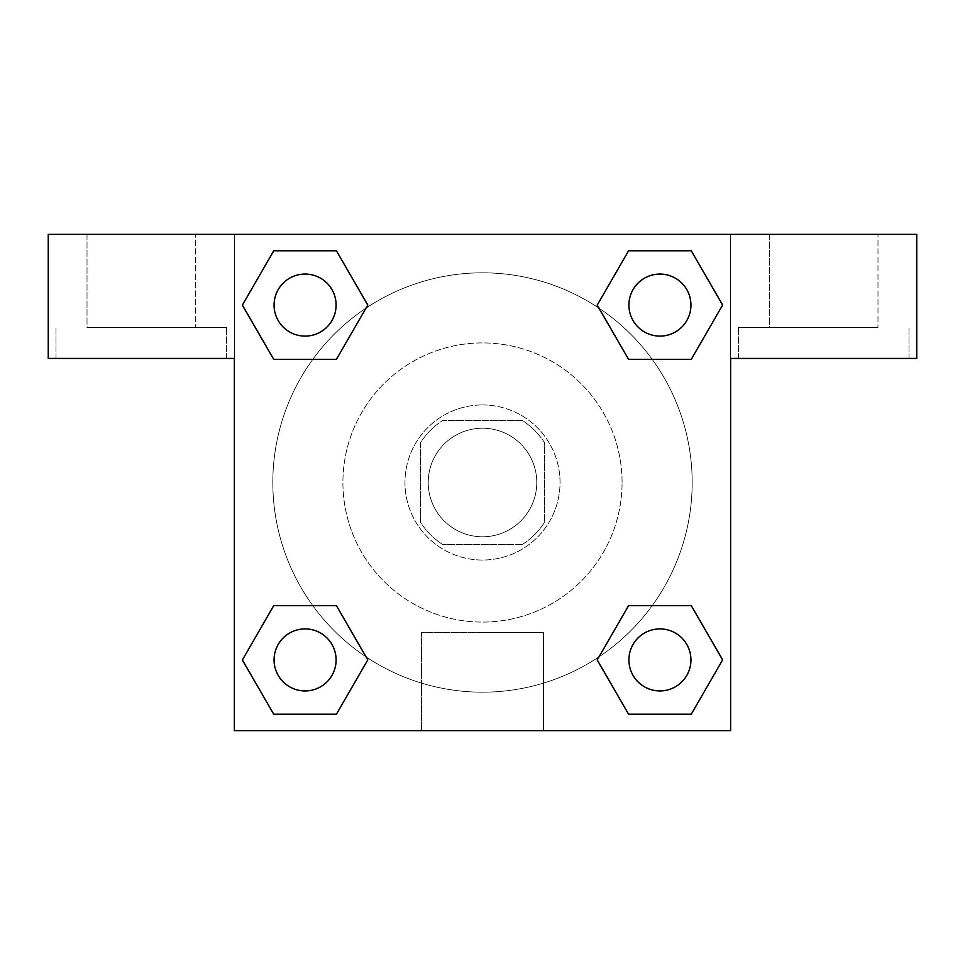 <?xml version="1.0" encoding="UTF-8"?>
<svg xmlns="http://www.w3.org/2000/svg" width="965" height="965" viewBox="0 0 965 965"><rect width="100%" height="100%" fill="white"/><g stroke="black" fill="none" stroke-linecap="round" stroke-linejoin="round"><path stroke-width="0.72" stroke-dasharray="4.83 3.62" d="M536.781 482.5A54.281 54.281 0 0 0 455.359 435.492A54.281 54.281 0 0 0 455.359 529.508A54.281 54.281 0 0 0 536.781 482.5A54.281 54.281 0 0 0 455.359 435.492A54.281 54.281 0 0 0 455.359 529.508A54.281 54.281 0 0 0 536.781 482.5M522.282 544.537L442.718 544.537A73.702 73.702 0 0 1 420.463 522.282L420.463 442.718A73.702 73.702 0 0 1 442.718 420.463L522.282 420.463A73.702 73.702 0 0 1 544.537 442.718L544.537 522.282A73.702 73.702 0 0 1 522.282 544.537L442.718 544.537A73.702 73.702 0 0 1 420.463 522.282L420.463 442.718A73.702 73.702 0 0 1 442.718 420.463L522.282 420.463A73.702 73.702 0 0 1 544.537 442.718L544.537 522.282A73.702 73.702 0 0 1 522.282 544.537M482.5 404.95A77.55 77.55 0 0 1 549.652 521.269A77.55 77.55 0 0 1 415.348 521.269A77.55 77.55 0 0 1 482.5 404.95A77.55 77.55 0 0 0 404.95 482.5A77.55 77.55 0 0 0 482.5 560.05A77.55 77.55 0 0 0 560.05 482.5A77.55 77.55 0 0 0 482.5 404.95M622.075 482.5A139.575 139.575 0 0 0 412.706 361.622A139.575 139.575 0 0 0 412.706 603.378A139.575 139.575 0 0 0 622.075 482.5A139.575 139.575 0 0 0 412.706 361.622A139.575 139.575 0 0 0 412.706 603.378A139.575 139.575 0 0 0 622.075 482.5M234.362 234.362L730.638 234.362L730.638 730.638L234.362 730.638L234.362 234.362L48.25 234.362L730.638 234.362L730.638 730.638L234.362 730.638L234.362 234.362L48.25 234.362L48.25 358.425L234.362 358.425L234.362 234.362L234.362 358.425L48.25 358.425L48.25 234.362L48.25 358.425L234.362 358.425L234.362 234.362L916.75 234.362L730.638 234.362L730.638 358.425L730.638 234.362L730.638 358.425L916.75 358.425L730.638 358.425L730.638 730.638L234.362 730.638L234.362 234.362M628.649 250.84L597.239 305.073L628.577 359.354L597.239 305.073L628.577 359.354L597.239 305.073L628.577 250.791L691.266 250.791L722.604 305.073L691.266 359.354L652.207 359.354M312.793 359.354L273.734 359.354L312.793 359.354L273.734 359.354L242.396 305.073L273.734 250.791L336.423 250.791L367.762 305.073L336.351 359.318M336.351 714.16L367.762 659.927L336.423 605.646L367.762 659.927L336.423 605.646L367.762 659.927L336.423 714.209L273.734 714.209L242.396 659.927L273.734 605.646L312.793 605.646M652.207 605.646L691.266 605.646L652.207 605.646L691.266 605.646L722.604 659.927L691.266 714.209L628.577 714.209L597.239 659.927L628.649 605.682M234.362 614.331L234.362 536.781L234.386 614.331M141.3 358.425L226.606 358.425L141.3 358.425M141.3 327.412L226.606 327.412L141.3 327.412M87.019 327.412L195.581 327.412L87.019 327.412L195.581 327.412L87.019 327.412L87.019 234.362L195.581 234.362L195.581 327.412L195.581 234.362L87.019 234.362L195.581 234.362L87.019 234.362L87.019 327.412M482.5 730.638L421.512 730.638L482.5 730.638M482.5 632.63L543.488 632.63L482.5 632.63M730.638 536.781L730.638 614.331L730.614 536.781M823.7 358.425L738.394 358.425L823.7 358.425M823.7 327.412L738.394 327.412L823.7 327.412M769.419 327.412L877.981 327.412L769.419 327.412L877.981 327.412L769.419 327.412L769.419 234.362L877.981 234.362L877.981 327.412L877.981 234.362L769.419 234.362L877.981 234.362L769.419 234.362L769.419 327.412M916.75 358.425L916.75 234.362L730.638 234.362L730.638 358.425L916.75 358.425L916.75 234.362L916.75 358.425M482.5 234.362L443.731 234.362L482.5 234.386M628.903 659.927A31.013 31.013 0 0 0 675.428 686.778A31.013 31.013 0 0 0 675.428 633.064A31.013 31.013 0 0 0 628.903 659.927A31.013 31.013 0 0 1 675.428 633.064A31.013 31.013 0 0 1 675.428 686.778A31.013 31.013 0 0 1 628.903 659.927M274.06 305.073A31.013 31.013 0 0 0 305.073 336.097A31.013 31.013 0 0 0 336.097 305.073A31.013 31.013 0 0 0 305.073 274.06A31.013 31.013 0 0 0 274.06 305.073M628.903 305.073A31.013 31.013 0 0 0 659.927 336.097A31.013 31.013 0 0 0 690.94 305.073A31.013 31.013 0 0 0 659.927 274.06A31.013 31.013 0 0 0 628.903 305.073M274.06 659.927A31.013 31.013 0 0 0 305.073 690.94A31.013 31.013 0 0 0 336.097 659.927A31.013 31.013 0 0 0 305.073 628.903A31.013 31.013 0 0 0 274.06 659.927M272.818 482.5A209.682 209.682 0 0 0 482.5 692.182A209.682 209.682 0 0 0 692.182 482.5A209.682 209.682 0 0 0 482.5 272.818A209.682 209.682 0 0 0 272.818 482.5M366.109 656.912A209.682 209.682 0 0 0 692.182 482.5A209.682 209.682 0 0 0 599.036 308.185M598.891 308.088A209.682 209.682 0 0 0 308.137 366.037A209.682 209.682 0 0 0 365.964 656.815M336.097 305.073A31.013 31.013 0 0 0 289.572 278.222A31.013 31.013 0 0 0 289.572 331.936A31.013 31.013 0 0 0 336.097 305.073A31.013 31.013 0 0 0 289.572 278.222A31.013 31.013 0 0 0 289.572 331.936A31.013 31.013 0 0 0 336.097 305.073A31.013 31.013 0 0 0 289.572 278.222A31.013 31.013 0 0 0 289.572 331.936A31.013 31.013 0 0 0 336.097 305.073A31.013 31.013 0 0 0 289.572 278.222A31.013 31.013 0 0 0 289.572 331.936A31.013 31.013 0 0 0 336.097 305.073M690.94 305.073A31.013 31.013 0 0 0 644.415 278.222A31.013 31.013 0 0 0 644.415 331.936A31.013 31.013 0 0 0 690.94 305.073A31.013 31.013 0 0 0 644.415 278.222A31.013 31.013 0 0 0 644.415 331.936A31.013 31.013 0 0 0 690.94 305.073A31.013 31.013 0 0 0 644.415 278.222A31.013 31.013 0 0 0 644.415 331.936A31.013 31.013 0 0 0 690.94 305.073A31.013 31.013 0 0 0 644.415 278.222A31.013 31.013 0 0 0 644.415 331.936A31.013 31.013 0 0 0 690.94 305.073M336.097 659.927A31.013 31.013 0 0 0 289.572 633.064A31.013 31.013 0 0 0 289.572 686.778A31.013 31.013 0 0 0 336.097 659.927A31.013 31.013 0 0 0 289.572 633.064A31.013 31.013 0 0 0 289.572 686.778A31.013 31.013 0 0 0 336.097 659.927A31.013 31.013 0 0 0 289.572 633.064A31.013 31.013 0 0 0 289.572 686.778A31.013 31.013 0 0 0 336.097 659.927A31.013 31.013 0 0 0 289.572 633.064A31.013 31.013 0 0 0 289.572 686.778A31.013 31.013 0 0 0 336.097 659.927M521.269 234.362L443.731 234.362L521.269 234.386M273.734 359.354L242.396 305.073L273.734 359.354L242.396 305.073L273.807 250.84M367.762 659.927L336.423 714.209L367.762 659.927L336.423 714.209L273.734 714.209L242.396 659.927L273.807 605.682M691.266 605.646L722.604 659.927L691.266 605.646L722.604 659.927L691.193 714.16M597.239 305.073L628.577 250.791L597.239 305.073L628.577 250.791L691.266 250.791L722.604 305.073L691.193 359.318M421.512 730.638L543.488 730.638L421.512 730.638L421.512 632.63L543.488 632.63L421.512 632.63L421.512 730.638M690.94 659.927A31.013 31.013 0 0 0 644.415 633.064A31.013 31.013 0 0 0 644.415 686.778A31.013 31.013 0 0 0 690.94 659.927A31.013 31.013 0 0 0 644.415 633.064A31.013 31.013 0 0 0 644.415 686.778A31.013 31.013 0 0 0 690.94 659.927A31.013 31.013 0 0 0 644.415 633.064A31.013 31.013 0 0 0 644.415 686.778A31.013 31.013 0 0 0 690.94 659.927M722.604 659.927L691.266 714.209L722.604 659.927L691.266 714.209L628.577 714.209L597.239 659.927L628.577 605.646L597.239 659.927L628.577 714.209L597.239 659.927M336.423 714.209L273.734 714.209L242.396 659.927L273.734 605.646M628.577 250.791L691.266 250.791L722.604 305.073L691.266 359.354M242.396 305.073L273.734 250.791L242.396 305.073L273.734 250.791L336.423 250.791L367.762 305.073L336.423 359.354L367.762 305.073L336.423 250.791L367.762 305.073M691.266 714.209L628.577 714.209M273.734 714.209L242.396 659.927M691.266 250.791L722.604 305.073M273.734 250.791L336.423 250.791M226.606 358.425L226.606 327.412L226.606 358.425M56.006 358.425L56.006 327.412L56.006 358.425M543.488 730.638L543.488 632.63L543.488 730.638M908.994 358.425L908.994 327.412L908.994 358.425M738.394 358.425L738.394 327.412L738.394 358.425"/><path stroke-width="1.45" d="M652.207 359.354L691.266 359.354L628.577 359.354L597.239 305.073L628.577 250.791L691.266 250.791L722.604 305.073L691.266 359.354L628.577 359.354L652.207 359.354L628.577 359.354L597.178 305.121M273.734 359.354L336.423 359.354L273.734 359.354L242.396 305.073L273.734 250.791L336.423 250.791L367.762 305.073L336.423 359.354L273.734 359.354L242.324 305.121M312.793 605.646L273.734 605.646L336.423 605.646L367.762 659.927L336.423 714.209L273.734 714.209L242.396 659.927L273.734 605.646L336.423 605.646L312.793 605.646L336.423 605.646L367.822 659.879M691.266 605.646L628.577 605.646L691.266 605.646L722.604 659.927L691.266 714.209L628.577 714.209L597.239 659.927L628.577 605.646L691.266 605.646L722.676 659.879M916.75 234.362L48.25 234.362L48.25 358.425L234.362 358.425L234.362 730.638L730.638 730.638L730.638 358.425L916.75 358.425L916.75 234.362M336.423 250.791L273.734 250.791L336.423 250.791L367.822 305.036M273.734 714.209L336.423 714.209L273.734 714.209L242.324 659.964M628.577 714.209L691.266 714.209L628.577 714.209L597.178 659.964M691.266 250.791L628.577 250.791L691.266 250.791L722.676 305.036M690.94 659.927A31.013 31.013 0 0 0 644.415 633.064A31.013 31.013 0 0 0 644.415 686.778A31.013 31.013 0 0 0 690.94 659.927M336.097 659.927A31.013 31.013 0 0 0 289.572 633.064A31.013 31.013 0 0 0 289.572 686.778A31.013 31.013 0 0 0 336.097 659.927M690.94 305.073A31.013 31.013 0 0 0 644.415 278.222A31.013 31.013 0 0 0 644.415 331.936A31.013 31.013 0 0 0 690.94 305.073M336.097 305.073A31.013 31.013 0 0 0 289.572 278.222A31.013 31.013 0 0 0 289.572 331.936A31.013 31.013 0 0 0 336.097 305.073M628.577 605.646L652.207 605.646M336.423 359.354L312.793 359.354"/></g></svg>
